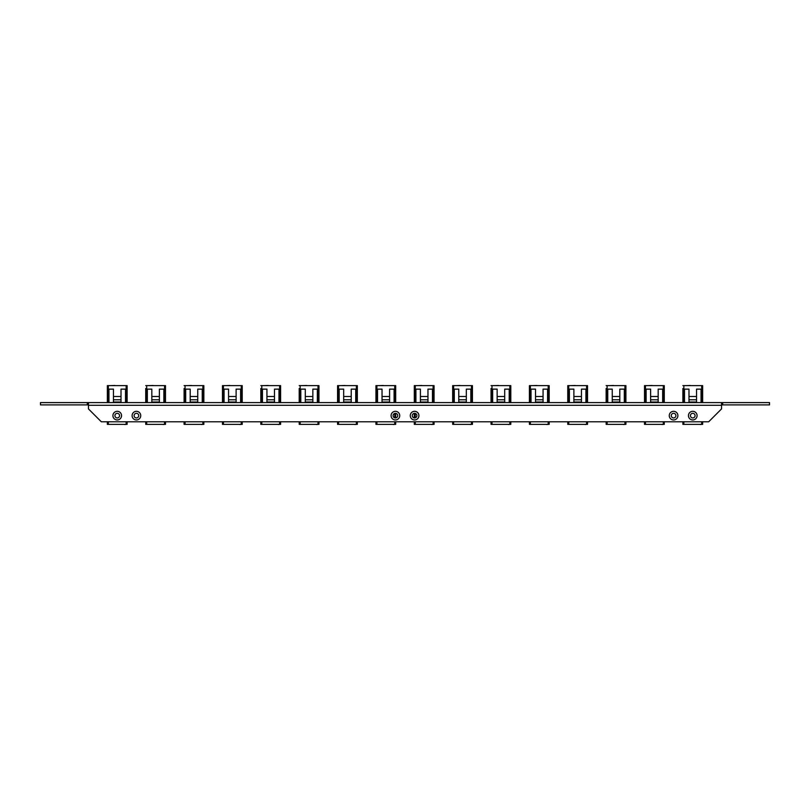 <?xml version="1.0" encoding="UTF-8"?>
<svg xmlns="http://www.w3.org/2000/svg" width="810" height="810" viewBox="0 0 810 810"><rect width="100%" height="100%" fill="white"/><g stroke="black" fill="none" stroke-linecap="round" stroke-linejoin="round"><path stroke-width="1.21" d="M688.449 415.641A4.313 4.313 0 0 0 692.763 419.955A4.313 4.313 0 0 0 697.076 415.641A4.313 4.313 0 0 0 692.763 411.318A4.313 4.313 0 0 0 688.449 415.641M695.081 415.641A2.319 2.319 0 0 1 692.763 417.95A2.319 2.319 0 0 1 690.444 415.641A2.319 2.319 0 0 1 692.763 413.323A2.319 2.319 0 0 1 695.081 415.641M112.924 415.641A4.313 4.313 0 0 0 117.237 419.955A4.313 4.313 0 0 0 121.551 415.641A4.313 4.313 0 0 0 117.237 411.318A4.313 4.313 0 0 0 112.924 415.641M119.556 415.641A2.319 2.319 0 0 1 117.237 417.95A2.319 2.319 0 0 1 114.919 415.641A2.319 2.319 0 0 1 117.237 413.323A2.319 2.319 0 0 1 119.556 415.641M410.275 415.641A4.313 4.313 0 0 0 414.588 419.955A4.313 4.313 0 0 0 418.912 415.641A4.313 4.313 0 0 0 414.588 411.318A4.313 4.313 0 0 0 410.275 415.641M416.907 415.641A2.319 2.319 0 0 1 414.588 417.95A2.319 2.319 0 0 1 412.28 415.641A2.319 2.319 0 0 1 414.588 413.323A2.319 2.319 0 0 1 416.907 415.641M391.088 415.641A4.313 4.313 0 0 0 395.412 419.955A4.313 4.313 0 0 0 399.725 415.641A4.313 4.313 0 0 0 395.412 411.318A4.313 4.313 0 0 0 391.088 415.641M397.72 415.641A2.319 2.319 0 0 1 395.412 417.95A2.319 2.319 0 0 1 393.093 415.641A2.319 2.319 0 0 1 395.412 413.323A2.319 2.319 0 0 1 397.72 415.641M132.101 415.641A4.313 4.313 0 0 0 136.424 419.955A4.313 4.313 0 0 0 140.737 415.641A4.313 4.313 0 0 0 136.424 411.318A4.313 4.313 0 0 0 132.101 415.641M138.733 415.641A2.319 2.319 0 0 1 136.424 417.95A2.319 2.319 0 0 1 134.106 415.641A2.319 2.319 0 0 1 136.424 413.323A2.319 2.319 0 0 1 138.733 415.641M669.262 415.641A4.313 4.313 0 0 0 673.576 419.955A4.313 4.313 0 0 0 677.899 415.641A4.313 4.313 0 0 0 673.576 411.318A4.313 4.313 0 0 0 669.262 415.641M675.894 415.641A2.319 2.319 0 0 1 673.576 417.95A2.319 2.319 0 0 1 671.267 415.641A2.319 2.319 0 0 1 673.576 413.323A2.319 2.319 0 0 1 675.894 415.641M88.462 402.59L88.462 408.918L101.311 421.777L708.689 421.777L721.538 408.918L721.538 402.59L40.5 402.59L40.5 404.899L87.308 404.899L87.308 402.59M689.624 402.59L691.477 402.59M651.26 402.59L653.103 402.59M612.887 402.59L614.739 402.59M574.523 402.59L576.366 402.59M536.149 402.59L538.002 402.59M497.785 402.59L499.628 402.59M459.412 402.59L461.265 402.59M386.755 402.59L387.413 402.59M384.153 402.59L384.801 402.59M384.406 402.59L387.17 402.59M307.537 402.59L309.633 402.59M309.045 402.59L310.493 402.59M230.617 402.59L233.938 402.59M155.469 402.59L157.079 402.59M153.88 402.59L156.158 402.59M97.757 402.59L89.353 402.59M95.803 402.59L97.078 402.59M93.95 402.59L95.327 402.59M91.955 402.59L93.272 402.59M90.021 402.59L91.287 402.59M716.799 402.59L709.621 402.59M722.085 402.59L719.432 402.59M720.951 402.59L769.5 402.59L769.5 404.899L721.538 404.899M115.941 402.59L117.794 402.59M192.314 402.59L195.575 402.59M270.732 402.59L272.19 402.59M268.991 402.59L271.33 402.59M345.971 402.59L349.049 402.59M423.316 402.59L424.156 402.59M422.709 402.59L425.655 402.59M462.733 402.59L465.993 402.59M501.471 402.59L503.324 402.59M540.999 402.59L542.609 402.59M539.409 402.59L541.688 402.59M580.213 402.59L581.104 402.59M577.844 402.59L580.244 402.59M616.147 402.59L619.468 402.59M656.262 402.59L657.72 402.59M654.52 402.59L656.849 402.59M693.066 402.59L695.162 402.59M694.575 402.59L696.023 402.59M88.462 404.899L87.308 404.899M385.013 402.59L386.552 402.59M423.569 402.59L424.794 402.59M463.593 402.59L465.132 402.59M722.692 404.899L722.692 402.59M126.147 421.777L126.147 424.369L107.355 424.369L107.355 421.777M126.147 424.369L127.119 424.369L127.119 421.777M109.472 424.369L108.459 424.369M124.75 424.521L126.259 424.369M114.787 385.479L110.251 385.631M119.688 385.631L124.224 385.631M113.461 402.59L121.014 402.59M121.014 402.54L121.014 402.023L113.461 402.023L113.461 402.54M121.014 389.134L125.509 389.134L121.014 389.134L121.014 402.023M121.014 396.485L113.461 396.485L113.461 402.023M113.461 396.485L113.461 389.134L108.965 389.134L108.965 402.59M127.119 385.631L127.119 402.59L127.119 385.631L107.355 385.631L107.355 402.59M108.965 389.134L113.461 389.134M125.509 402.59L125.509 389.134M164.521 421.777L164.521 424.369L145.729 424.369L145.729 421.777M164.521 424.369L165.483 424.369L165.483 421.777M147.845 424.369L146.833 424.369M163.124 424.521L164.632 424.369M153.151 385.479L148.615 385.631M158.061 385.631L162.587 385.631M151.824 402.59L159.378 402.59M159.378 402.54L159.378 402.023L151.824 402.023L151.824 402.54M159.378 389.134L163.873 389.134L159.378 389.134L159.378 402.023M159.378 396.485L151.824 396.485L151.824 402.023M151.824 396.485L151.824 389.134L147.339 389.134L147.339 402.59M145.729 388.486L145.729 402.59L145.729 388.486M165.483 402.59L165.483 385.631L145.729 385.631M147.339 389.134L151.824 389.134M163.873 402.59L163.873 389.134M202.885 421.777L202.885 424.369L184.093 424.369L184.093 421.777M202.885 424.369L203.857 424.369L203.857 421.777M186.209 424.369L185.196 424.369M201.487 424.521L202.996 424.369M191.514 385.479L186.988 385.631M196.425 385.631L200.961 385.631M190.198 402.59L197.751 402.59M197.751 402.54L197.751 402.023L190.198 402.023L190.198 402.54M197.751 389.134L202.247 389.134L197.751 389.134L197.751 402.023M197.751 396.485L190.198 396.485L190.198 402.023M190.198 396.485L190.198 389.134L185.703 389.134L185.703 402.59M184.093 388.486L184.093 402.59L184.093 388.486M203.857 402.59L203.857 385.631L184.093 385.631M185.703 389.134L190.198 389.134M202.247 402.59L202.247 389.134M241.258 421.777L241.258 424.369L222.466 424.369L222.466 421.777M241.258 424.369L242.22 424.369L242.22 421.777M224.583 424.369L223.57 424.369M239.861 424.521L241.37 424.369M229.888 385.479L225.352 385.631M234.799 385.631L239.325 385.631M228.562 402.59L236.115 402.59M236.115 402.54L236.115 402.023L228.562 402.023L228.562 402.54M236.115 389.134L240.61 389.134L236.115 389.134L236.115 402.023M236.115 396.485L228.562 396.485L228.562 402.023M228.562 396.485L228.562 389.134L224.076 389.134L224.076 402.59M242.22 385.631L242.22 402.59L242.22 385.631L222.466 385.631L222.466 402.59M224.076 389.134L228.562 389.134M240.61 402.59L240.61 389.134M279.622 421.777L279.622 424.369L260.83 424.369L260.83 421.777M280.594 424.369L280.594 421.777L280.594 424.369L279.622 424.369M262.946 424.369L261.934 424.369M278.225 424.521L279.733 424.369M268.252 385.479L263.726 385.631M273.162 385.631L277.698 385.631M266.935 402.59L274.489 402.59M274.489 402.54L274.489 402.023L266.935 402.023L266.935 402.54M274.489 389.134L278.984 389.134L274.489 389.134L274.489 402.023M274.489 396.485L266.935 396.485L266.935 402.023M266.935 396.485L266.935 389.134L262.44 389.134L262.44 402.59M260.83 388.486L260.83 402.59L260.83 388.486M280.594 385.631L280.594 402.59L280.594 385.631L260.83 385.631M262.44 389.134L266.935 389.134M278.984 402.59L278.984 389.134M299.204 421.777L299.204 424.369L299.204 421.777M318.958 424.369L318.958 421.777L318.958 424.369L300.166 424.369L300.166 421.777M299.204 424.369L300.166 424.369M301.32 424.369L300.308 424.369M316.599 424.521L318.107 424.369M306.625 385.479L302.089 385.631M311.536 385.631L316.062 385.631M305.299 402.59L312.852 402.59M312.852 402.54L312.852 402.023L305.299 402.023L305.299 402.54M312.852 389.134L317.348 389.134L312.852 389.134L312.852 402.023M312.852 396.485L305.299 396.485L305.299 402.023M305.299 396.485L305.299 389.134L300.804 389.134L300.804 402.59M299.204 388.486L299.204 402.59L299.204 388.486M318.958 402.59L318.958 385.631L299.204 385.631M300.804 389.134L305.299 389.134M317.348 402.59L317.348 389.134M337.567 421.777L337.567 424.369L337.567 421.777M357.332 424.369L357.332 421.777L357.332 424.369L338.539 424.369L338.539 421.777M337.567 424.369L338.539 424.369M339.684 424.369L338.671 424.369M354.962 424.521L356.471 424.369M344.989 385.479L340.463 385.631M349.9 385.631L354.436 385.631M343.673 402.59L351.226 402.59M351.226 402.54L351.226 402.023L343.673 402.023L343.673 402.54M351.226 389.134L355.722 389.134L351.226 389.134L351.226 402.023M351.226 396.485L343.673 396.485L343.673 402.023M343.673 396.485L343.673 389.134L339.177 389.134L339.177 402.59M357.332 402.59L357.332 385.631L337.567 385.631L337.567 402.59M339.177 389.134L343.673 389.134M355.722 402.59L355.722 389.134M375.941 421.777L375.941 424.369L375.941 421.777M395.695 424.369L395.695 421.777L395.695 424.369L376.903 424.369L376.903 421.777M395.695 417.94L395.695 413.343L395.695 417.94M375.941 424.369L376.903 424.369M378.057 424.369L377.035 424.369M393.336 424.521L394.845 424.369M383.363 385.479L378.827 385.631M388.274 385.631L392.799 385.631M382.036 402.59L389.59 402.59M389.59 402.54L389.59 402.023L382.036 402.023L382.036 402.54M389.59 389.134L394.085 389.134L389.59 389.134L389.59 402.023M389.59 396.485L382.036 396.485L382.036 402.023M382.036 396.485L382.036 389.134L377.541 389.134L377.541 402.59M395.695 402.59L395.695 385.631L375.941 385.631L375.941 402.59M377.541 389.134L382.036 389.134M394.085 402.59L394.085 389.134M433.097 421.777L433.097 424.369L414.305 424.369L414.305 421.777M414.305 417.94L414.305 413.343M433.097 424.369L434.069 424.369L434.069 421.777M416.421 424.369L415.408 424.369M431.7 424.521L433.208 424.369M421.726 385.479L417.201 385.631M426.637 385.631L431.173 385.631M420.41 402.59L427.964 402.59M427.964 402.54L427.964 402.023L420.41 402.023L420.41 402.54M427.964 389.134L432.459 389.134L427.964 389.134L427.964 402.023M427.964 396.485L420.41 396.485L420.41 402.023M420.41 396.485L420.41 389.134L415.915 389.134L415.915 402.59M434.059 402.59L434.059 385.631L414.305 385.631L414.305 402.59M415.915 389.134L420.41 389.134M432.459 402.59L432.459 389.134M452.679 421.777L452.679 424.369L452.679 421.777M472.433 424.369L472.433 421.777L472.433 424.369L453.64 424.369L453.64 421.777M452.679 424.369L453.64 424.369M454.785 424.369L453.772 424.369M470.073 424.521L471.582 424.369M460.1 385.479L455.564 385.631M465.011 385.631L469.537 385.631M458.774 402.59L466.327 402.59M466.327 402.54L466.327 402.023L458.774 402.023L458.774 402.54M466.327 389.134L470.823 389.134L466.327 389.134L466.327 402.023M466.327 396.485L458.774 396.485L458.774 402.023M458.774 396.485L458.774 389.134L454.278 389.134L454.278 402.59M472.433 402.59L472.433 385.631L452.668 385.631L452.668 402.59M454.278 389.134L458.774 389.134M470.823 402.59L470.823 389.134M491.042 421.777L491.042 424.369L491.042 421.777M510.796 424.369L510.796 421.777L510.796 424.369L492.014 424.369L492.014 421.777M491.042 424.369L492.014 424.369M493.158 424.369L492.146 424.369M508.437 424.521L509.946 424.369M498.464 385.479L493.938 385.631M503.375 385.631L507.91 385.631M497.148 402.59L504.701 402.59M504.701 402.54L504.701 402.023L497.148 402.023L497.148 402.54M504.701 389.134L509.196 389.134L504.701 389.134L504.701 402.023M504.701 396.485L497.148 396.485L497.148 402.023M497.148 396.485L497.148 389.134L492.652 389.134L492.652 402.59M491.042 388.486L491.042 402.59L491.042 388.486M510.796 385.631L510.796 402.59L510.796 385.631L491.042 385.631M492.652 389.134L497.148 389.134M509.196 402.59L509.196 389.134M529.416 421.777L529.416 424.369L529.416 421.777M529.416 424.369L549.17 424.369L549.17 421.777M531.522 424.369L530.51 424.369M546.801 424.521L548.319 424.369M536.838 385.479L532.302 385.631M541.748 385.631L546.274 385.631M535.511 402.59L543.064 402.59M543.064 402.54L543.064 402.023L535.511 402.023L535.511 402.54M543.064 389.134L547.56 389.134L543.064 389.134L543.064 402.023M543.064 396.485L535.511 396.485L535.511 402.023M535.511 396.485L535.511 389.134L531.016 389.134L531.016 402.59M549.17 402.59L549.17 385.631L529.406 385.631L529.406 402.59M531.016 389.134L535.511 389.134M547.56 402.59L547.56 389.134M586.572 421.777L586.572 424.369L567.78 424.369L567.78 421.777M586.572 424.369L587.533 424.369L587.533 421.777M569.896 424.369L568.883 424.369M585.174 424.521L586.683 424.369M575.201 385.479L570.675 385.631M580.112 385.631L584.648 385.631M573.885 402.59L581.438 402.59M581.438 402.54L581.438 402.023L573.885 402.023L573.885 402.54M581.438 389.134L585.924 389.134L581.438 389.134L581.438 402.023M581.438 396.485L573.885 396.485L573.885 402.023M573.885 396.485L573.885 389.134L569.389 389.134L569.389 402.59M587.533 402.59L587.533 385.631L567.78 385.631L567.78 402.59M569.389 389.134L573.885 389.134M585.924 402.59L585.924 389.134M606.143 421.777L606.143 424.369L606.143 421.777M625.907 424.369L625.907 421.777L625.907 424.369L607.115 424.369L607.115 421.777M606.143 424.369L607.115 424.369M608.259 424.369L607.247 424.369M623.538 424.521L625.057 424.369M613.575 385.479L609.039 385.631M618.486 385.631L623.012 385.631M612.249 402.59L619.802 402.59M619.802 402.54L619.802 402.023L612.249 402.023L612.249 402.54M619.802 389.134L624.297 389.134L619.802 389.134L619.802 402.023M619.802 396.485L612.249 396.485L612.249 402.023M612.249 396.485L612.249 389.134L607.753 389.134L607.753 402.59M606.143 388.486L606.143 402.59L606.143 388.486M625.907 385.631L625.907 402.59L625.907 385.631L606.143 385.631M607.753 389.134L612.249 389.134M624.297 402.59L624.297 389.134M663.309 421.777L663.309 424.369L644.517 424.369L644.517 421.777M664.271 424.369L664.271 421.777L664.271 424.369L663.309 424.369M646.633 424.369L645.621 424.369M661.912 424.521L663.42 424.369M651.939 385.479L647.413 385.631M656.849 385.631L661.385 385.631M650.622 402.59L658.176 402.59M658.176 402.54L658.176 402.023L650.622 402.023L650.622 402.54M658.176 389.134L662.661 389.134L658.176 389.134L658.176 402.023M658.176 396.485L650.622 396.485L650.622 402.023M650.622 396.485L650.622 389.134L646.127 389.134L646.127 402.59M664.271 385.631L664.271 402.59L664.271 385.631L644.517 385.631L644.517 402.59M646.127 389.134L650.622 389.134M662.661 402.59L662.661 389.134M682.881 421.777L682.881 424.369L682.881 421.777M702.645 424.369L702.645 421.777L702.645 424.369L683.853 424.369L683.853 421.777M682.881 424.369L683.853 424.369M684.997 424.369L683.984 424.369M700.275 424.521L701.794 424.369M690.312 385.479L685.776 385.631M695.213 385.631L699.749 385.631M688.986 402.59L696.539 402.59M696.539 402.54L696.539 402.023L688.986 402.023L688.986 402.54M696.539 389.134L701.035 389.134L696.539 389.134L696.539 402.023M696.539 396.485L688.986 396.485L688.986 402.023M688.986 396.485L688.986 389.134L684.49 389.134L684.49 402.59M682.881 388.486L682.881 402.59L682.881 388.486M702.645 385.631L702.645 402.59L702.645 385.631L682.881 385.631M684.49 389.134L688.986 389.134M701.035 402.59L701.035 389.134M721.538 405.273L88.462 405.273M108.327 424.369L108.327 421.777M121.014 399.796L113.461 399.796M126.147 385.631L126.147 402.59M108.327 402.59L108.327 385.631M146.691 424.369L146.691 421.777M159.378 399.796L151.824 399.796M164.521 385.631L164.521 402.59M146.691 402.59L146.691 385.631M185.065 424.369L185.065 421.777M197.751 399.796L190.198 399.796M202.885 385.631L202.885 402.59M185.065 402.59L185.065 385.631M223.428 424.369L223.428 421.777M236.115 399.796L228.562 399.796M241.258 385.631L241.258 402.59M223.428 402.59L223.428 385.631M261.802 424.369L261.802 421.777M274.489 399.796L266.935 399.796M279.622 385.631L279.622 402.59M261.802 402.59L261.802 385.631M317.996 421.777L317.996 424.369M312.852 399.796L305.299 399.796M317.996 385.631L317.996 402.59M300.166 402.59L300.166 385.631M356.359 421.777L356.359 424.369M351.226 399.796L343.673 399.796M356.359 385.631L356.359 402.59M338.539 402.59L338.539 385.631M394.733 413.424L394.733 417.849M394.733 421.777L394.733 424.369M389.59 399.796L382.036 399.796M394.723 385.631L394.723 402.59M376.903 402.59L376.903 385.631M415.277 424.369L415.277 421.777M415.277 417.849L415.277 413.424M427.964 399.796L420.41 399.796M433.097 385.631L433.097 402.59M415.277 402.59L415.277 385.631M471.471 421.777L471.471 424.369M466.327 399.796L458.774 399.796M471.46 385.631L471.46 402.59M453.64 402.59L453.64 385.631M509.834 421.777L509.834 424.369M504.701 399.796L497.148 399.796M509.834 385.631L509.834 402.59M492.004 402.59L492.004 385.631M530.378 424.369L530.378 421.777M548.198 421.777L548.198 424.369M543.064 399.796L535.511 399.796M548.198 385.631L548.198 402.59M530.378 402.59L530.378 385.631M568.741 424.369L568.741 421.777M581.438 399.796L573.885 399.796M586.572 385.631L586.572 402.59M568.741 402.59L568.741 385.631M624.935 421.777L624.935 424.369M619.802 399.796L612.249 399.796M624.935 385.631L624.935 402.59M607.115 402.59L607.115 385.631M645.479 424.369L645.479 421.777M658.176 399.796L650.622 399.796M663.309 385.631L663.309 402.59M645.479 402.59L645.479 385.631M701.673 421.777L701.673 424.369M696.539 399.796L688.986 399.796M701.673 385.631L701.673 402.59M683.853 402.59L683.853 385.631"/></g></svg>
